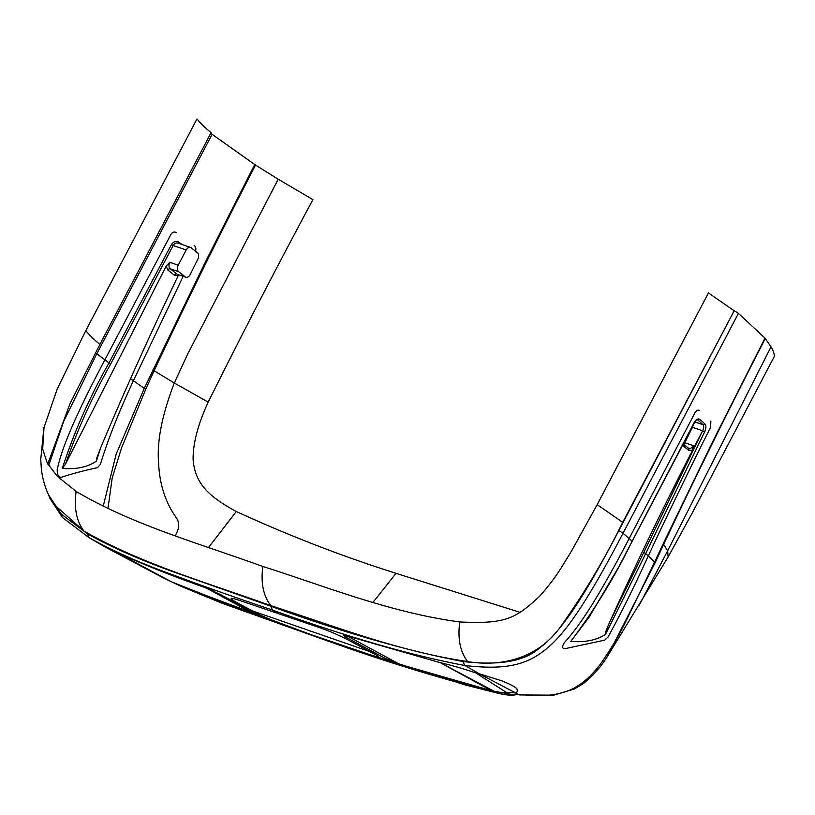 <?xml version="1.0" encoding="UTF-8"?>
<svg xmlns="http://www.w3.org/2000/svg" width="815" height="815" viewBox="0 0 815 815"><rect width="100%" height="100%" fill="white"/><g stroke="black" fill="none" stroke-linecap="round" stroke-linejoin="round"><path stroke-width="1.22" d="M259.007 615.987L258.437 616.283L206.073 587.931L258.437 616.283L259.578 615.702L213.041 591.13M206.063 587.921L220.091 594.359L259.578 615.702C263.113 617.576 262.736 617.77 258.437 616.283C262.746 617.77 263.123 617.576 259.578 615.692M213.469 591.007L205.991 587.9L220.03 594.329M385.424 658.52L399.737 664.357L491.333 690.621L440.273 662.677L347.302 635.965C342.942 634.671 342.453 635.058 345.845 637.147L385.444 658.53L399.737 664.357L347.302 635.965L345.845 637.147M374.829 656.34L284.272 625.533L259.588 614.744L235.973 602.081C228.74 597.823 229.667 597.181 238.754 600.146L319.979 627.774C330.635 631.523 340.548 635.863 349.716 640.784L373.341 653.447C379.433 656.676 379.922 657.644 374.829 656.34L431.838 674.494C449.646 679.751 466.088 684.834 491.333 690.621L493.982 691.191C499.452 692.404 503.619 692.821 506.482 692.465L475.756 672.884C462.676 668.504 450.848 665.111 440.273 662.677L493.982 691.191L513.104 694.716C510.037 695.287 505.198 694.838 498.576 693.371C442.158 678.966 387.044 662.157 333.213 642.913L179.463 585.608M668.086 557.042L692.098 513.246L774.25 356.573C774.474 353.975 773.404 350.745 771.031 346.874L765.01 338.133L738.421 313.378L734.223 310.688L618.84 530.555C582.491 600.248 559.64 633.469 539.377 648.098C524.728 661.342 499.198 665.804 462.788 661.485L464.896 665.498C411.249 655.474 347.109 636.994 272.465 610.058L279.29 614.102M668.137 556.991L606.88 657.247L655.24 562.513L654.649 561.993L624.698 623.77C619.39 634.59 611.933 647.141 602.336 661.434C591.15 677.143 579.058 687.167 566.048 691.507C557.399 694.492 547.741 695.888 537.065 695.704L518.819 694.614L479.22 673.761L475.756 672.884M284.272 625.533L221.955 602.835C208.375 597.843 191.474 590.804 171.262 581.727L104.371 546.539M104.748 546.794L162.399 577.407M206.001 587.89C175.836 577.377 146.303 565.692 117.401 552.835L171.262 581.727L258.437 616.283M104.768 546.794L89.018 537.625C112.613 550.889 141.087 563.491 174.43 575.431C203.22 586.158 235.902 597.701 272.465 610.058L270.611 606.136L175.633 572.65C141.382 560.455 111.961 547.497 87.368 533.774L89.018 537.625L62.5 517.535L49.847 498.311L48.605 494.909M210.963 132.896L212.104 134.332L96.618 354.158L63.59 421.599L48.656 465.559M103.148 506.502L116.178 454.077L144.275 388.368L133.385 380.748C118.746 412.237 107.743 440.131 100.377 464.418L97.433 467.667C83.65 470.663 71.649 473.861 61.42 477.264C58.599 477.366 57.193 474.86 57.203 469.766C59.79 457.164 65.628 440.803 74.705 420.683C82.121 404.159 92.126 383.977 104.717 360.138L170.814 234.608C172.301 232.132 174.115 231.44 176.244 232.53M87.368 533.774L61.319 514.122L48.645 495.041M462.788 661.485C407.245 650.91 343.186 632.46 270.611 606.136M734.223 310.688L622.721 522.344L597.171 504.658L571.559 550.981C560.037 569.817 555.606 578.008 539.978 595.877C514.499 620.174 503.273 623.872 459.782 621.967C390.008 612.544 327.416 586.983 262.827 566.486C199.563 543.483 133.171 525.155 76.141 491.445L57.356 476.378L47.29 463.154L42.675 449.004L44.02 427.529L57.254 388.918L85.779 330.676L196.986 118.949C200.205 122.922 204.901 127.507 211.065 132.713L99.868 344.47L70.049 403.537L47.749 464M43.908 427.508L40.75 459.497L41.31 468.177C42.604 481.349 46.832 493.442 54.004 504.454L83.955 531.044C141.474 563.98 207.489 582.827 270.855 605.657C335.362 626.327 398.158 651.307 467.596 661.556C497.181 666.67 537.442 661.036 561.942 624.748C585.078 591.975 605.341 557.847 622.721 522.344M195.254 251.845C196.364 249.084 195.987 246.904 194.113 245.295M130.522 378.731L133.385 380.748L183.171 276.326M107.947 508.733L112.175 478.089L121.567 447.873L145.763 389.183A8.038 0.978 25 0 1 144.275 388.368L206.429 259.873L254.718 164.528L255.523 165.058C220.478 232.784 186.676 301.346 154.106 370.754L152.843 370.03M212.104 134.332L254.718 164.528M255.523 165.058L278.2 179.208L187.735 353.934L174.308 382.999L154.106 370.754L145.763 389.183M278.2 179.208L312.899 199.624C276.856 266.79 241.953 334.303 208.212 402.152L174.308 382.999C162.022 414.947 156.786 441.567 158.589 462.828C159.496 483.886 165.272 502.03 175.928 517.27C179.545 521.936 179.585 527.55 176.06 534.12L175.194 535.71M208.212 402.152C198.045 424.085 193.002 443.105 193.104 459.191C194.795 483.835 209.353 496.855 236.289 511.525C288.755 535.598 342.005 556.207 396.039 573.342L520.062 612.33M655.24 562.513L663.756 544.135C696.489 474.788 730.352 406.237 765.326 338.49M639.296 605.087L667.648 550.828L663.237 543.666L712.667 441.669L765.01 338.133M668.117 556.981L667.648 550.828L771.031 346.874M699.392 410.505C697.864 409.619 696.367 410.414 694.91 412.899L629.129 538.552L623.017 533.244L738.421 313.378M605.576 634.243L645.735 553.528L704.669 431.828C706.248 428.109 706.33 425.471 704.894 423.892L699.983 419.368C697.925 418.299 696 419.338 694.207 422.486L632.134 541.191L629.129 538.552C616.751 562.289 605.789 582.053 596.254 597.823C584.64 617.118 574.086 631.971 564.591 642.373C561.759 646.509 561.953 648.597 565.162 648.638L604.536 640.183L607.98 637.096C620.449 614.551 633.887 587.493 648.292 555.922C667.679 514.336 688.461 471.416 710.639 427.172L710.853 421.09M643.707 552.539L609.803 621.906C634.62 566.771 662.167 509.62 692.455 450.43L702.622 430.758L643.707 552.539L645.745 553.538L654.649 561.993L663.237 543.666M618.84 530.555L623.017 533.244C587.758 600.757 565.284 634.172 545.194 649.82C526.735 664.561 506.186 670.337 464.896 665.498L479.22 673.761L501.948 680.861C512.289 685.181 517.342 688.105 517.097 689.622C517.698 691.252 516.975 692.261 514.897 692.648L506.482 692.465M520.265 694.971L514.774 694.105L513.104 694.716L516.71 694.441M516.425 694.523L514.774 694.105M631.778 541.394L632.134 541.191C615.172 576.256 594.716 609.661 570.765 641.415C585.404 642.526 596.998 640.132 605.565 634.243C604.669 634.406 606.075 630.29 609.803 621.906M697.508 419.878L697.579 419.898C696.519 419.959 695.44 420.907 694.37 422.73L618.585 567.209L589.347 616.802L570.765 641.415M692.455 450.43L688.614 450.216L682.512 445.367M692.567 450.216L693.168 445.774C691.578 448.27 689.898 449.004 688.135 447.975M688.614 450.216A1.997 1.457 -51.5 0 0 688.481 448.158L688.563 448.24M704.894 423.892L703.009 424.727C704.007 425.929 703.875 427.936 702.622 430.758L692.444 427.294A4708.754 3119.28 108.8 0 0 684.794 442.739A4.982 3.301 -71.2 0 1 684.712 442.902A4.982 3.301 -71.2 0 1 683.683 444.358M699.983 419.368L698.109 420.224L703.009 424.727L694.838 421.946M693.137 425.073A4.982 3.301 -71.2 0 1 692.444 427.294M100.5 448.23L96.435 461.035C88.112 467.005 76.742 469.471 62.317 468.442C73.9 432.48 89.416 397.394 108.864 363.174L171.384 244.622L173.126 245.519L110.616 364.091C92.268 396.813 77.221 430.177 65.485 464.163L166.158 266.128L167.9 270.081L174.492 275.317L178.271 275.511L178.668 274.798M182.091 244.52A547.609 94.489 27.7 0 1 178.516 241.963C175.765 240.802 173.381 241.678 171.384 244.622M62.317 468.442L65.485 464.163M96.425 461.035L96.72 458.224L100.347 448.576C123.727 392.82 149.705 335.128 178.271 275.511M185.199 276.876L177.507 274.4L185.871 277.243A4.982 3.301 108.8 0 0 190.15 274.645A4.982 3.301 108.8 0 0 190.231 274.492A4708.754 3119.28 -71.2 0 1 197.882 259.048A4.982 3.301 108.8 0 0 197.413 252.721L191.158 247.75A4.982 3.301 108.8 0 0 190.476 247.373A4.982 3.301 108.8 0 0 186.207 249.971L178.22 265.181A4.982 3.301 108.8 0 0 178.607 271.639L185.199 276.876A4.982 3.301 108.8 0 0 185.871 277.243M178.516 241.963A1.498 0.927 -54.3 0 0 178.414 243.278M178.76 243.532C176.6 242.35 174.726 243.013 173.126 245.519L186.207 249.971M178.22 265.181L169.764 262.298L166.158 266.128M169.764 262.298C168.593 265.079 168.746 267.249 170.243 268.797L178.607 271.639M733.887 310.576L708.439 292.942L597.171 504.658M99.868 344.47C93.674 339.244 88.978 334.649 85.779 330.676M330.034 641.405L333.213 642.913M91.535 539.112L89.018 537.625M110.616 364.091L95.518 352.773M236.289 511.525L208.406 547.66M373.066 602.275L396.039 573.342M515.274 694.859C511.29 695.552 505.85 695.103 498.963 693.494L498.576 693.371M251.794 610.659L369.949 651.674M519.929 694.94L514.805 694.115M704.669 431.828L702.622 430.758M693.259 445.611L684.794 442.739M167.9 270.081A1.997 1.457 128.5 0 1 170.243 268.797L176.835 274.023A1.997 1.457 -51.5 0 0 174.492 275.317M467.596 661.556C460.118 651.715 457.51 638.522 459.782 621.967M270.855 605.657C263.337 595.948 260.657 582.888 262.827 566.486M83.955 531.044C76.467 521.203 73.87 508.01 76.141 491.445M179.82 585.771L162.328 577.407M498.963 693.494L464.978 684.885L333.396 642.984L222.464 603.406L179.779 585.761M161.625 577.02L162.277 577.346M606.88 657.236C600.421 667.485 592.688 676.165 583.703 683.296L574.544 688.96L553.742 695.164L519.99 694.94M683.225 443.992L688.461 448.148M177.925 243.104L190.476 247.373"/></g></svg>
